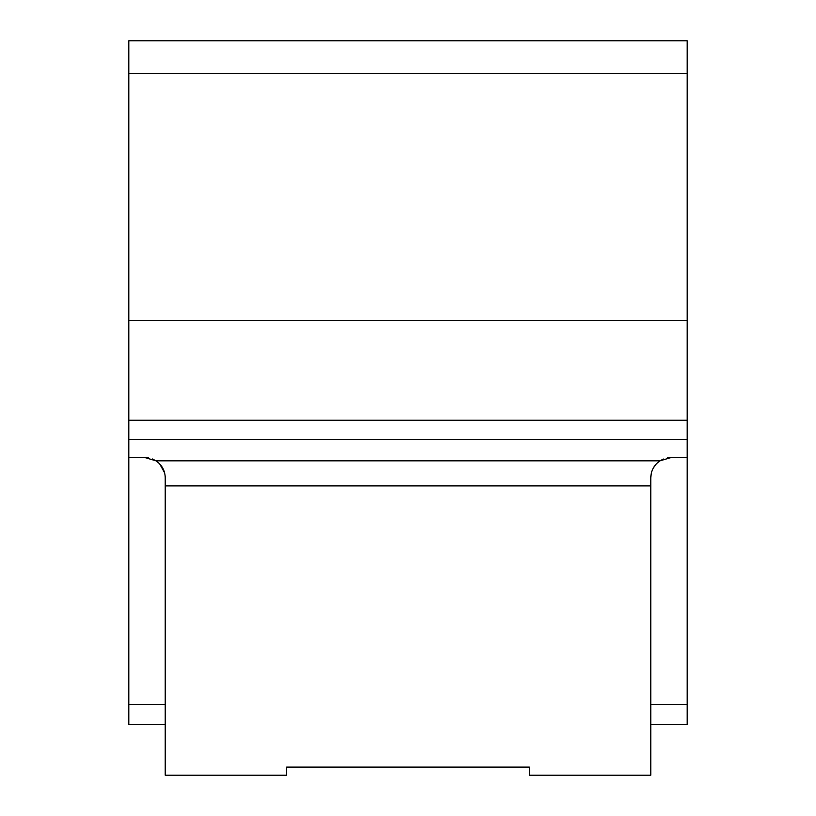 <?xml version="1.0" encoding="UTF-8"?>
<svg xmlns="http://www.w3.org/2000/svg" width="816" height="816" viewBox="0 0 816 816"><rect width="100%" height="100%" fill="white"/><g stroke="black" fill="none" stroke-linecap="round" stroke-linejoin="round"><path stroke-width="1.22" d="M128.806 73.491L687.194 73.491L687.194 40.8L128.806 40.8L128.806 320.586L687.194 320.586L687.194 724.618L650.78 724.618M651.372 472.913L650.78 477.799L650.78 775.2L529.39 775.2L529.39 767.111L286.61 767.111L286.61 775.2L165.22 775.2L165.22 477.799C165.097 470.73 162.017 465.069 155.999 460.826L144.993 457.572L128.806 457.572L128.806 320.586M128.806 457.572L128.806 724.618L165.22 724.618M687.194 73.491L687.194 320.586M687.194 457.572L671.007 457.572L660.001 460.826C654.024 464.998 650.954 470.659 650.78 477.799M671.007 457.572L667.335 457.898M663.418 459.041L660.226 460.673M656.288 463.927L653.208 468.18M164.597 472.821L159.661 463.865M155.713 460.642L152.306 458.939M148.339 457.847L144.993 457.572M165.22 704.392L128.806 704.392M687.194 704.392L650.78 704.392M128.806 439.334L687.194 439.334M155.999 460.826L660.001 460.826M165.22 485.887L650.78 485.887M128.806 420.23L687.194 420.23"/></g></svg>
